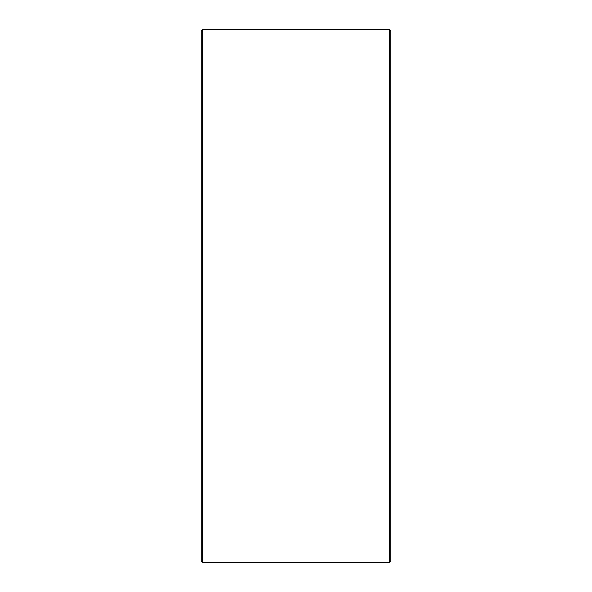 <?xml version="1.0" encoding="UTF-8"?>
<svg xmlns="http://www.w3.org/2000/svg" width="592" height="592" viewBox="0 0 592 592"><rect width="100%" height="100%" fill="white"/><g stroke="black" fill="none" stroke-linecap="round" stroke-linejoin="round"><path stroke-width="0.89" d="M390.72 30.784L390.72 561.216L389.536 562.4L389.536 29.6L390.72 30.784M202.464 562.4L201.28 561.216L201.28 30.784L202.464 29.6L202.464 562.4L389.536 562.4M202.464 29.6L389.536 29.6"/></g></svg>
